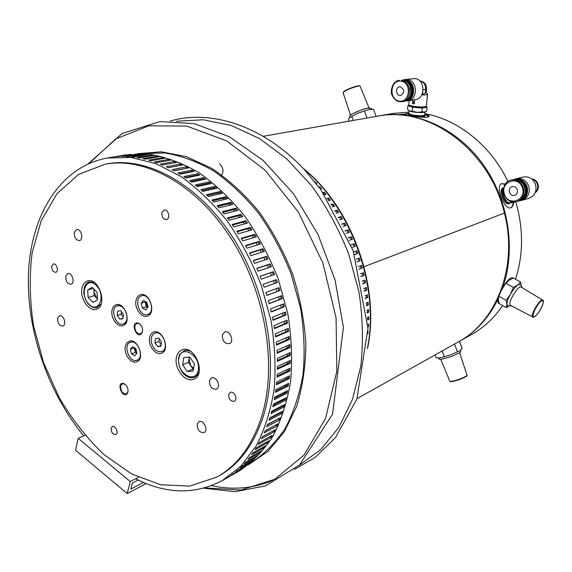 <?xml version="1.0" encoding="UTF-8"?>
<svg xmlns="http://www.w3.org/2000/svg" width="572" height="572" viewBox="0 0 572 572"><rect width="100%" height="100%" fill="white"/><g stroke="black" fill="none" stroke-linecap="round" stroke-linejoin="round"><path stroke-width="0.86" d="M408.694 113.621L404.404 114.407M428.921 116.502L424.796 114.936M420.913 116.023L420.363 115.687M412.862 115.072L412.255 115.308M424.86 113.935C427.334 114.564 428.721 115.244 429.029 115.966C430.859 119.298 405.055 115.623 404.282 114.293L408.737 113.142M510.61 207.8C512.147 207.035 512.984 205.205 513.134 202.302M505.083 184.463L501.544 183.669M513.799 202.109C513.449 205.176 512.448 207.057 510.789 207.736C504.433 210.775 494.966 185.578 501.694 183.605L505.312 184.112M513.742 278.271C510.925 276.419 507.071 280.087 502.166 289.282C516.509 250.522 508.873 199.692 482.461 163.542C456.02 127.37 414.314 109.538 378.764 115.937L378.214 116.037M515.515 279.258C523.437 254.64 523.537 228.843 515.822 201.866M507.943 181.474C490.876 145.467 458.072 119.548 424.882 113.699M408.837 112.148L392.714 113.478L378.764 115.937M499.006 303.224L498.141 303.153M513.005 277.67L513.37 278.063M498.169 297.247L498.019 303.038L499.049 303.36M500.922 290.569L502.166 289.282M498.248 298.627C488.888 317.782 475.861 332.053 459.166 341.441L458.68 341.713M398.019 114.686L405.148 114.078M459.166 341.441L471.528 334.527C483.769 327.663 494.165 318.003 502.695 305.541M220.992 175.933C224.074 171.686 223.545 167.639 219.412 163.799M261.24 417.875C251.83 446.038 237.058 465.772 216.91 477.069L189.704 486.093L160.646 484.763L131.589 473.916L104.14 454.761C87.044 438.417 72.043 419.326 59.138 397.483L43.536 362.541L33.519 325.618C29.694 300.536 29.229 276.262 32.125 252.788L41.27 220.592L56.907 193.801L78.571 174.388L105.348 164.164C145.553 156.749 197.083 184.749 231.546 239.146C266.016 293.436 277.592 367.174 261.24 417.875M125.704 384.849L124.381 383.976L122.322 383.883L120.678 386.071C120.678 391.198 122.565 393.786 126.348 393.843L127.756 392.321L128.099 390.762M127.935 392.135L127.713 392.828C123.202 401.165 115.008 380.895 124.002 383.64C127.027 385.507 128.343 388.338 127.935 392.135M140.748 324.975L139.168 323.673L136.794 323.416L134.842 325.897C134.756 331.088 136.644 333.741 140.512 333.848L142.185 332.146L142.592 330.137M142.421 331.817L142.142 332.639C136.915 341.684 129.05 319.619 138.817 323.316C141.684 325.296 142.886 328.128 142.421 331.817M161.926 212.684C161.712 217.017 163.234 219.305 166.509 219.541C170.806 218.726 168.311 208.873 164.121 210.11L161.926 212.684M51.723 266.123C51.694 269.998 53.024 272.058 55.713 272.308C59.138 271.6 56.657 262.877 53.339 263.971L51.723 266.123M228.707 394.315C228.607 399.127 230.473 401.451 234.305 401.272C238.352 399.592 234.062 390.354 230.201 392.442L228.707 394.315M65.744 276.276C65.694 281.295 67.439 283.948 70.971 284.234C75.397 283.247 72.093 272.079 67.811 273.559L65.744 276.276M57.593 318.211C57.6 323.194 59.352 325.804 62.841 326.047C67.053 324.953 63.499 314.142 59.445 315.708L57.593 318.211M74.253 232.468C74.145 237.516 75.876 240.211 79.436 240.555C84.091 239.697 81.088 228.149 76.569 229.515L74.253 232.468M222.429 334.749C222.215 340.783 224.51 343.758 229.315 343.665C234.734 341.77 229.873 329.636 224.66 332.039L222.429 334.749M209.531 380.423C209.402 386.407 211.697 389.332 216.409 389.182C221.493 387.187 216.33 375.489 211.468 377.985L209.531 380.423M197.233 423.959C197.19 429.879 199.471 432.754 204.075 432.575C208.852 430.516 203.468 419.212 198.927 421.75L197.233 423.959M125.39 346.031C123.287 353.575 131.088 364.428 136.765 361.769C145.545 358.951 137.516 337.559 129.072 341.262L126.762 343L125.39 346.031M112.119 309.867C110.139 317.367 117.482 327.906 123.094 325.547C131.968 323.066 124.646 301.43 116.073 304.797C114.071 305.512 112.755 307.207 112.119 309.867M136.1 300.035C133.97 307.757 141.556 318.518 147.454 316.059C156.764 313.449 149.306 291.284 140.297 294.787C138.188 295.531 136.787 297.283 136.1 300.035M149.7 337.094C147.44 344.859 155.534 355.956 161.504 353.167C170.706 350.186 162.462 328.285 153.596 332.153C151.659 332.925 150.357 334.57 149.7 337.094M82.025 288.066C79.572 298.119 88.989 312.076 96.368 309.18C108.172 306.22 98.956 276.827 87.502 280.959C84.699 281.889 82.868 284.255 82.025 288.066M176.648 356.606C173.23 367.617 185.278 383.49 193.872 379.107C206.807 374.381 194.387 344.094 181.939 349.957C179.329 351.065 177.563 353.281 176.648 356.606M111.14 428.249C111.19 432.432 112.734 434.541 115.794 434.563C119.062 433.311 115.437 424.982 112.341 426.605L111.14 428.249M263.506 136.265L377.67 116.13C427.777 105.355 489.646 149.414 504.411 213.077L364.064 266.709L504.411 213.077C518.354 266.445 496.517 321.693 458.193 341.984L357.042 398.62M303.825 169.033C351.616 208.158 379.794 287.194 367.539 347.726M364.957 295.91L367.403 294.873L367.703 297.526L365.372 298.527M363.656 288.603L366.366 287.487L366.766 290.14L364.149 291.234M362.119 281.267L365.043 280.094L365.551 282.747L362.698 283.905M360.346 273.916L363.435 272.715L364.049 275.361L361.011 276.562M358.344 266.588L361.554 265.372L362.262 268.003L359.087 269.219M356.106 259.295L359.402 258.079L360.21 260.689L356.935 261.912M353.646 252.052L356.978 250.865L357.879 253.446L354.561 254.647M350.979 244.887L354.297 243.743L355.291 246.289L351.959 247.454M348.091 237.823L351.358 236.729L352.438 239.239L349.156 240.347M345.009 230.873L348.169 229.851L349.342 232.311L346.139 233.355M341.741 224.06L344.752 223.123L346.01 225.518L342.935 226.491M338.295 217.403L341.098 216.552L342.435 218.89L339.553 219.777M334.684 210.918L337.23 210.167L338.645 212.441L336 213.227M330.916 204.619L333.161 203.982L334.649 206.185L332.289 206.857M327.027 198.527L328.893 198.012L330.444 200.136L328.435 200.693M323.016 192.65L324.438 192.271L326.061 194.308L324.467 194.737M318.904 187.008L319.82 186.772L321.5 188.724L320.392 189.01M314.714 181.61L316.774 183.383L316.223 183.519M366.023 303.167L368.153 302.245L368.354 304.883L366.352 305.755M366.859 310.346L368.618 309.566L368.718 312.183L367.102 312.905M367.467 317.431L368.797 316.831L368.797 319.419L367.632 319.955M367.846 324.403L368.697 324.009L368.59 326.569L367.932 326.877M368.018 331.231L368.025 333.648M367.918 326.397L368.59 326.569M367.582 319.226L367.66 317.346M367.66 319.197L368.797 319.419M367.045 312.262L367.582 312.019L367.51 310.06M367.582 312.019L368.718 312.183M366.28 305.191L367.217 304.783L367.06 302.717M367.217 304.783L368.354 304.883M319.262 187.487L319.82 186.772M324.86 194.63L323.416 193.222M323.688 193.15L324.438 192.271M329.286 200.457L328.099 198.841L327.363 199.042M328.099 198.841L328.893 198.012M333.512 206.506L332.325 204.762L331.202 205.076M332.325 204.762L333.161 203.982M337.537 212.77L336.365 210.889L334.913 211.318M336.365 210.889L337.23 210.167M341.348 219.226L340.197 217.217L338.474 217.739M340.197 217.217L341.098 216.552M344.93 225.861L343.815 223.723L341.877 224.331M343.815 223.723L344.752 223.123M348.284 232.654L347.204 230.402L348.169 229.851M347.204 230.402L345.102 231.081M351.387 239.596L350.357 237.216L348.148 237.959M350.357 237.216L351.358 236.729M354.247 246.654L353.274 244.165L354.297 243.743M353.274 244.165L351.001 244.952M354.554 254.626L357.879 253.446M356.835 253.804L355.934 251.237M356.907 261.819L359.137 260.989L358.358 258.465M359.137 260.989L360.21 260.689M359.037 269.055L361.175 268.232L360.517 265.765M361.175 268.232L362.262 268.003M360.946 276.312L362.948 275.525L362.391 273.123M362.948 275.525L364.049 275.361M362.627 283.576L364.435 282.847L363.992 280.516M364.435 282.847L365.551 282.747M364.078 290.826L366.766 290.14M365.644 290.176L365.301 287.923M365.293 298.041L367.703 297.526M366.573 297.497L366.323 295.331M269.769 417.953L282.518 411.282L281.753 413.62L269.012 420.327L269.769 417.953M269.548 418.661L280.659 412.841L280.888 412.133M280.659 412.841L281.753 413.62M83.726 435.864C46.961 391.305 25.597 327.477 28.6 270.52C31.782 213.857 60.897 166.445 107.193 158.036L125.754 154.876L149.228 154.204C165.665 156.878 182.225 163.027 198.906 172.651C215.329 184.227 230.666 198.813 244.923 216.416C258.208 235.471 269.305 256.292 278.207 278.879L287.78 313.57C291.591 337.03 292.535 359.638 290.612 381.388C287.094 402.166 281.095 420.642 272.615 436.829C262.927 451.394 251.587 462.905 238.588 471.357L236.722 472.415M107.193 158.036L130.745 157.414L155.613 163.485L180.773 176.355C197.354 188.209 212.87 203.139 227.306 221.135C240.783 240.619 252.059 261.897 261.139 284.963L270.956 320.37C274.903 344.308 275.961 367.346 274.131 389.489C270.678 410.617 264.729 429.386 256.27 445.795L240.848 466.23L222.215 480.644C194.802 494.851 165.937 494.222 135.628 478.757M275.661 336.844L275.268 333.869L288.288 328.357L288.667 331.288L275.661 336.844M274.474 328.564L273.974 325.582L287.03 320.198L287.516 323.13L274.474 328.564M272.987 320.256L272.379 317.274L285.478 312.019L286.072 314.957L272.987 320.256M271.207 311.954L270.492 308.973L283.633 303.846L284.327 306.785L271.207 311.954M269.133 303.675L268.311 300.708L281.495 295.71L282.296 298.627L269.133 303.675M266.767 295.431L265.844 292.485L279.072 287.623L279.973 290.526L266.767 295.431M264.121 287.266L263.099 284.348L276.369 279.615L277.377 282.482L264.121 287.266L276.29 282.854L275.289 280.001M261.197 279.179L260.081 276.297L273.402 271.7L274.496 274.531L261.197 279.179M258.008 271.207L256.799 268.375L270.163 263.899L271.357 266.688L258.008 271.207M254.561 263.37L253.26 260.589L266.674 256.242L267.961 258.98L254.561 263.37M250.865 255.684L249.478 252.96L262.941 248.741L264.314 251.415L250.865 255.684M246.925 248.169L245.459 245.517L258.973 241.427L260.424 244.037L246.925 248.169M242.764 240.855L241.22 238.281L254.79 234.305L256.32 236.837L242.764 240.855M238.388 233.755L236.765 231.252L250.386 227.406L251.995 229.858L238.388 233.755M233.812 226.884L232.125 224.474L245.796 220.735L247.469 223.101L233.812 226.884M229.05 220.263L227.291 217.946L241.012 214.321L242.75 216.595L229.05 220.263M224.11 213.907L222.293 211.69L236.064 208.172L237.859 210.346L224.11 213.907M219.005 207.829L217.138 205.713L230.959 202.302L232.811 204.376L219.005 207.829M213.764 202.045L211.84 200.043L225.711 196.725L227.613 198.698L213.764 202.045M208.387 196.575L206.42 194.68L220.342 191.463L222.286 193.322L208.387 196.575M202.888 191.42L200.894 189.647L214.857 186.515L216.838 188.252L202.888 191.42M197.297 186.594L195.267 184.942L209.273 181.896L211.29 183.519L197.297 186.594M191.62 182.11L189.561 180.58L203.611 177.613L205.655 179.115L191.62 182.11M185.871 177.971L183.791 176.576L197.883 173.673L199.95 175.053L185.871 177.971M180.066 174.188L177.971 172.923L192.106 170.091L194.187 171.335L180.066 174.188M174.224 170.771L172.122 169.627L186.293 166.86L188.388 167.982L174.224 170.771M168.361 167.71L166.245 166.702L180.452 163.992L182.554 164.979L168.361 167.71M162.484 165.022L160.367 164.143L174.61 161.483L176.712 162.341L162.484 165.022M156.606 162.698L154.497 161.955L168.776 159.338L170.871 160.067L156.606 162.698M150.751 160.753L148.656 160.139L162.963 157.565L165.043 158.158L150.751 160.753M144.93 159.173L142.85 158.694L157.178 156.149L159.252 156.614L144.93 159.173M139.153 157.965L137.094 157.615L151.444 155.098L153.496 155.434L139.153 157.965M133.433 157.121L131.396 156.907L145.774 154.411L147.805 154.619L133.433 157.121M127.785 156.642L125.776 156.556L140.169 154.082L142.178 154.161L127.785 156.642M122.222 156.528L136.629 154.054L122.222 156.528M116.745 156.764L131.167 154.304L116.745 156.764M111.376 157.357L125.811 154.89L111.376 157.357M222.215 480.644L236.801 472.372M227.091 477.792L241.455 469.519L227.091 477.792M231.588 474.76L245.888 466.38L231.588 474.76M235.936 471.392L250.178 462.92L235.936 471.392M240.133 467.696L241.598 466.287L254.311 459.123L252.845 460.524L240.133 467.696M244.158 463.663L245.567 462.14L258.272 455.005L256.871 456.52L244.158 463.663M248.012 459.309L249.349 457.671L262.055 450.572L260.718 452.202L248.012 459.309M251.666 454.64L252.931 452.881L265.644 445.824L264.371 447.569L251.666 454.64M255.119 449.649L256.313 447.783L269.026 440.776L267.832 442.628L255.119 449.649M258.365 444.358L259.481 442.378L272.193 435.428L271.078 437.387L258.365 444.358M261.39 438.767L262.412 436.686L275.132 429.794L274.102 431.853L261.39 438.767M264.171 432.89L265.115 430.709L277.842 423.888L276.898 426.04L264.171 432.89M276.541 345.073L276.255 342.12L289.246 336.486L289.511 339.396L276.541 345.073M277.12 353.239L276.948 350.314L289.897 344.558L290.061 347.44L277.12 353.239M277.391 361.311L277.327 358.422L290.247 352.545L290.304 355.398L277.391 361.311M277.363 369.276L277.413 366.43L290.304 360.439L290.247 363.249L277.363 369.276M277.041 377.112L277.191 374.31L290.054 368.211L289.897 370.971L277.041 377.112M276.412 384.792L276.676 382.053L289.511 375.84L289.246 378.55L276.412 384.792M275.497 392.306L275.861 389.632L288.674 383.319L288.309 385.957L275.497 392.306M274.295 399.635L274.76 397.025L287.559 390.612L287.08 393.193L274.295 399.635M272.808 406.756L273.373 404.225L286.15 397.719L285.578 400.221L272.808 406.756M271.042 413.656L271.707 411.204L284.47 404.611L283.798 407.035L271.042 413.656M266.716 426.741L267.574 424.46L280.309 417.71L279.451 419.962L266.716 426.741M267.389 424.96L278.564 418.632M278.378 419.126L279.451 419.962M271.464 412.112L282.682 406.306L282.933 405.405M282.682 406.306L283.798 407.035M274.539 398.305L285.928 392.578L287.08 393.193M285.928 392.578L286.164 391.312M275.668 391.084L287.144 385.414L287.344 383.976M287.144 385.414L288.309 385.957M276.526 383.669L288.066 378.063L288.224 376.462M288.066 378.063L289.246 378.55M277.098 376.083L288.71 370.556L289.897 370.971M288.71 370.556L288.81 368.804M277.384 368.347L289.053 362.898L289.089 361.003M289.053 362.898L290.247 363.249M277.377 360.482L289.11 355.112L289.067 353.081M289.11 355.112L290.304 355.398M277.077 352.502L288.867 347.225L288.746 345.066M288.867 347.225L290.061 347.44M276.483 344.43L288.324 339.253L288.109 336.979M288.324 339.253L289.511 339.396M265 430.981L275.969 424.889M275.854 425.16L276.898 426.04M262.405 436.708L273.087 430.923L274.102 431.853M270.198 436.522L271.078 437.387M267.088 441.841L267.832 442.628M263.763 446.868L264.371 447.569M260.224 451.594L260.718 452.202M256.485 456.013L256.871 456.52M252.552 460.117L252.845 460.524M106.406 163.985C146.575 155.992 198.362 183.548 233.09 237.866C267.825 292.077 279.558 366.066 263.106 416.909C253.525 445.481 238.431 465.358 217.839 476.54M226.719 470.92L225.725 471.321M115.809 163.041L116.831 162.72M140.204 154.497L140.169 154.082M145.803 154.969L145.774 154.411M151.458 155.791L151.444 155.098M157.164 156.985L157.178 156.149M162.913 158.544L162.963 157.565M168.676 160.475L168.776 159.338M174.453 162.77L174.61 161.483M180.352 165.401L180.452 163.992M180.237 165.351L168.239 167.653M186.358 168.375L173.888 170.585M186.022 168.197L186.293 166.86M192.306 171.722L191.784 171.407L179.551 173.874M191.784 171.407L192.106 170.091M198.191 175.418L197.512 174.96L185.192 177.513M197.512 174.96L197.883 173.673M204.004 179.465L203.189 178.872L203.611 177.613M203.189 178.872L190.812 181.503M209.724 183.862L208.801 183.119L196.375 185.836M208.801 183.119L209.273 181.896M215.344 188.596L214.328 187.702L214.857 186.515M214.328 187.702L201.873 190.512M220.856 193.651L219.762 192.607L220.342 191.463M219.762 192.607L207.286 195.51M226.247 199.027L225.089 197.826L212.598 200.829M225.089 197.826L225.711 196.725M231.488 204.704L230.287 203.353L217.796 206.456M230.287 203.353L230.959 202.302M236.586 210.675L235.349 209.173L222.858 212.376M235.349 209.173L236.064 208.172M241.513 216.924L240.247 215.272L241.012 214.321M240.247 215.272L227.778 218.575M246.26 223.438L244.988 221.629L232.532 225.046M244.988 221.629L245.796 220.735M250.815 230.194L249.542 228.242L237.108 231.767M249.542 228.242L250.386 227.406M255.162 237.18L253.897 235.085L254.79 234.305M253.897 235.085L241.491 238.724M259.295 244.38L258.051 242.142L245.667 245.896M258.051 242.142L258.973 241.427M263.199 251.773L261.976 249.392L249.635 253.267M261.976 249.392L262.941 248.741M266.852 259.338L265.68 256.828L253.367 260.818M270.263 267.06L269.133 264.414L270.163 263.899M269.133 264.414L256.864 268.525M273.416 274.91L272.343 272.143L273.402 271.7M272.343 272.143L260.11 276.369M266.731 295.331L279.973 290.526M278.864 290.819L277.992 288.023M269.076 303.482L281.167 298.856L280.416 296.117M281.167 298.856L282.296 298.627M271.142 311.676L283.183 306.935L282.547 304.275M283.183 306.935L284.327 306.785M272.915 319.891L284.906 315.036L284.391 312.455M284.906 315.036L286.072 314.957M274.396 328.099L286.343 323.137L285.928 320.649M286.343 323.137L287.516 323.13M275.59 336.286L287.48 331.217L287.173 328.828M287.48 331.217L288.667 331.288M273.13 405.319L284.441 399.549L284.692 398.462M284.441 399.549L285.578 400.221M84.978 435.306L78.157 438.338L130.273 481.51L138.438 477.313M146.232 483.569L127.22 493.55L75.554 450.25L78.157 438.338M138.209 480.044L132.361 483.061L130.831 489.06L143.508 482.446M127.22 493.55L130.273 481.51M409.102 105.219L407.922 105.656L407.55 109.559L409.337 110.918L412.233 111.197L412.612 107.257L422.272 108.029L421.879 111.969L416.988 112.326L412.233 111.197M407.922 105.656L412.612 107.257M408.701 113.506L412.605 115.029C419.691 115.952 423.745 115.88 424.767 114.822L425.053 112.026M425.046 112.033L424.896 112.098C423.537 113.113 412.105 112.348 409.566 111.075L409.073 110.775M422.272 108.029L427.084 107.186L426.683 111.097L425.489 111.833L421.879 111.969M427.084 107.186L426.04 106.599M426.54 89.01L426.19 92.485L422.551 94.945L422.851 91.928M422.551 94.945C426.04 94.959 427.72 94.702 427.591 94.158M408.823 104.676L409.059 105.162L413.098 106.27C419.991 107.186 424.417 107.2 426.376 106.32L427.57 94.387M409.237 105.384L413.313 106.742C419.791 107.608 423.959 107.622 425.804 106.792L426.176 106.485M412.769 100.529L412.476 103.575L414.278 103.868L414.679 99.742M404.318 79.68L415 78.536C425.268 79.494 425.611 98.577 415.451 99.614L406.964 100.929M410.868 93.286L409.96 85.964M403.918 80.438L404.182 80.473C413.027 81.281 414.779 97.354 406.392 100.315M403.482 80.33L404.683 80.409C414.028 81.274 415.115 98.548 405.998 100.543M403.367 80.302L405.012 80.366C414.6 81.267 415.336 99.106 405.898 100.6M405.87 100.622L406.084 100.586C415.815 99.6 415.444 81.217 405.619 80.287L403.332 80.294M402.366 80.159L405.762 79.908C416.309 80.924 416.116 100.786 405.627 101.008L404.969 101.029M405.262 79.501L407.421 79.522C417.753 80.495 418.139 99.793 407.915 100.829M412.569 100.079L414.278 103.868M400.522 86.822L399.613 86.815C394.873 87.273 396.017 96.339 400.693 95.424C404.776 92.564 404.726 89.697 400.522 86.822M401.966 101.687L403.403 101.451C413.563 100.422 413.163 81.188 402.895 80.216L401.451 80.409C411.726 81.381 412.133 100.658 401.966 101.687C397.504 102.038 394.222 99.9 392.127 95.281C389.854 92.02 392.27 80.788 399.299 80.38M424.338 115.301C423.008 116.216 419.154 116.252 412.777 115.408C410.296 114.958 409.044 114.507 409.03 114.05M408.744 113.842L408.644 114.164C409.08 115.794 425.968 116.924 424.731 115.237L424.66 115.144M410.074 114.464L409.538 114.55M408.565 114.943L409.245 115.666M419.827 117.138C423.123 117.138 424.724 116.845 424.624 116.266L424.703 115.472M423.981 115.809L423.23 115.544M513.349 202.009L511.411 202.724L509.602 200.965M503.717 187.68C499.213 189.525 505.405 205.391 509.809 203.289L509.988 203.21M503.717 187.666L502.974 187.945C498.183 189.368 504.361 205.763 508.887 203.632L509.809 203.289M507.686 202.61L506.821 202.009L503.274 196.382L502.759 189.504M503.682 187.816L502.631 190.147L503.446 196.296L507.185 202.231L510.174 203.153L511.389 202.71M514.056 202.03L511.411 202.724M516.645 178.628L523.201 177.048C528.843 176.126 532.925 178.493 535.442 184.155C537.094 191.048 534.92 195.774 528.921 198.355L528.628 198.434M513.971 179.515L514.078 179.479C519.969 178.035 524.302 180.316 527.055 186.336C528.714 193.679 526.29 198.47 519.776 200.7L519.369 200.772M514.078 179.479L516.344 178.7C522.021 177.77 526.133 180.173 528.678 185.9C530.351 192.871 528.171 197.655 522.136 200.25L520.563 200.579M520.556 200.107C526.19 197.576 528.213 193.036 526.626 186.486C524.324 181.224 520.563 178.9 515.329 179.522M515.501 179.536C520.448 179.308 523.973 181.667 526.083 186.629C527.656 192.793 525.861 197.254 520.699 200.007M515.737 179.558C520.456 179.587 523.809 181.968 525.79 186.701C527.334 192.6 525.704 196.99 520.892 199.878M516.466 179.679C520.67 180.187 523.63 182.561 525.346 186.815C526.826 192.128 525.539 196.325 521.478 199.421M517.195 189.554C516.166 187.223 514.493 186.257 512.19 186.651C506.978 187.838 509.452 197.025 514.528 195.359C516.988 194.323 517.874 192.392 517.195 189.554M517.753 201.358L518.046 201.28C524.045 198.691 526.211 193.929 524.545 186.98C522.014 181.26 517.917 178.864 512.269 179.787L511.261 180.03M199.135 371.714L197.369 375.118L194.652 377.205C191.198 377.849 189.832 378.907 184.198 374.424C178.443 368.997 177.184 358.286 179.98 354.147L184.735 350.457L187.716 350.364L190.826 351.451M193.479 368.997L192.993 369.033L190.698 365.687L193.601 368.311M182.604 364.75L183.848 357.543L189.747 357.042L194.408 363.813L193.114 371.049L187.208 371.485L182.604 364.75L188.41 362.348L190.698 365.687L189.039 358.766L188.41 362.348M192.993 369.033L187.208 371.485M189.332 357.078L189.039 358.766L189.604 357.05M101.151 304.032L97.347 307.457C94.437 308.229 91.62 307.264 88.889 304.561C85.156 300.665 83.398 292.399 83.777 292.185L84.441 287.101C85.385 284.363 87.008 282.604 89.303 281.839L94.401 282.539M88.152 297.519L87.688 289.99L92.121 287.308L97.047 292.22L97.497 299.807L93.036 302.424L88.152 297.519L94.187 295.667L93.779 288.96M93.165 288.345L87.688 289.99M94.201 289.382L93.958 291.927L96.618 298.098L97.44 298.798M94.187 295.667L97.447 298.934M147.476 307.293L145.61 301.716M147.126 314.636C139.182 316.566 133.612 297.926 141.52 295.867C149.414 292.785 155.934 312.183 147.783 314.457L147.126 314.636M142.407 308.058L145.831 309.867L148.019 306.992L146.754 302.309L143.307 300.514L141.141 303.396L142.407 308.058L146.389 306.721L147.698 307.407M145.467 301.637L141.141 303.396M145.131 302.073L146.389 306.721M189.782 171.807L190.312 172.122M195.517 175.375L196.203 175.826M201.201 179.293L202.023 179.887M206.821 183.555L207.75 184.298M212.355 188.145L213.377 189.039M217.796 193.064L218.897 194.108M223.13 198.298L224.288 199.499M228.335 203.839L229.544 205.191M233.397 209.674L234.649 211.175M238.309 215.787L239.582 217.446M243.057 222.158L244.337 223.967M247.612 228.786L248.899 230.745M251.98 235.643L253.253 237.752M256.134 242.721L257.386 244.966M260.074 249.993L261.297 252.374M263.678 257.214L264.965 259.96M267.181 264.9L268.382 267.696M270.434 272.722L271.536 275.568M273.416 280.666L274.424 283.548M276.126 288.71L276.998 291.513M278.557 296.825L279.308 299.571M280.695 304.998L281.331 307.664M282.539 313.199L283.061 315.787M284.091 321.407L284.498 323.902M285.335 329.608L285.642 332.003M286.279 337.773L286.486 340.054M286.915 345.881L287.037 348.048M287.251 353.911L287.287 355.948M287.273 361.847L287.237 363.749M286.994 369.662L286.894 371.421M286.415 377.341L286.257 378.943M285.535 384.863L285.328 386.307M284.356 392.213L284.12 393.493M282.89 399.378L282.632 400.471M281.131 406.334L280.881 407.243M279.093 413.077L278.857 413.785M276.769 419.583L276.576 420.084M367.467 348.72C380.816 287.795 352.023 207.043 303.146 168.311M371.528 109.245L368.754 109.559L373.495 109.302L376.119 116.402M368.754 109.559L357.886 113.199L368.754 109.559M357.886 113.199L349.807 117.439L357.886 113.199M348.899 121.207L348.355 119.741L349.807 117.439M369.262 108.48C370.27 106.471 353.289 112.477 350.922 114.972M351.816 116.552L353.253 120.435M364.514 111.275L367.002 118.011M438.459 358.036L440.411 357.872L436.143 357.865L435.063 354.94M440.411 357.872L451.022 354.74L440.411 357.872M451.022 354.74L459.981 350.686L451.022 354.74M459.473 341.269L462.083 348.341L460.439 350.336M457.314 351.601L454.518 344.044M444.187 356.42L442.17 350.958M521.106 284.749L520.534 282.039L517.667 285.099L513.37 287.409L510.46 294.273C512.869 290.054 515.272 286.994 517.667 285.099L520.706 284.413L522.136 287.68M507.872 306.27L506.906 304.375L506.263 307.586L508.558 306.499M510.76 305.469L510.31 305.233C507.228 302.91 519.054 283.798 521.435 287.258L542.563 300.043M506.906 304.375C506.971 301.88 508.151 298.512 510.46 294.273L506.163 300.329L506.906 304.375M513.37 287.409L506.056 283.319L508.987 280.259L513.263 278.006L520.534 282.039M504.168 285.678L506.056 283.319M506.163 300.329L498.891 296.196L501.444 289.99M506.263 307.586L499.077 303.475L498.305 299.463L498.891 296.196M126.569 313.763C127.67 318.997 126.626 322.401 123.43 323.981C115.859 327.055 109.388 307.958 117.289 305.841C121.386 305.241 124.481 307.879 126.569 313.763M117.675 311.282L117.21 315.515L119.82 319.169L122.909 318.604L123.388 314.357L120.763 310.689L117.675 311.282M121.478 311.69L121.2 314.178L117.21 315.515M122.966 318.096L119.82 319.169M121.2 314.178L123.109 316.845M136.915 353.167L134.913 348.119M131.117 342.056C138.524 340.354 144.28 357.936 137.051 360.188C129.587 363.556 122.501 344.673 130.323 342.256L131.117 342.056M135.714 348.562L132.375 346.703L130.294 349.392L131.531 353.925L134.849 355.798L136.951 353.124L135.714 348.562M134.327 347.79L130.294 349.392M134.234 347.912L135.464 352.431L131.531 353.925M135.464 352.431L136.872 353.224M151.644 343.422C150.543 338.252 151.609 334.842 154.862 333.183C162.62 329.794 169.834 348.949 161.769 351.558C157.286 352.402 153.911 349.692 151.644 343.422M160.968 346.189L161.526 341.892L158.787 338.095L155.505 338.617L154.962 342.907L157.686 346.689L160.968 346.189M161.075 345.388L157.686 346.689M159.238 338.724L158.894 341.42L161.175 344.587M158.894 341.42L154.962 342.907M425.239 92.979L425.611 89.311L423.13 89.675M419.741 80.931C424.217 81.603 426.49 84.234 426.562 88.832L425.611 89.311C425.668 84.792 423.795 82.018 419.998 81.002L419.784 80.974M401.051 81.095C390.254 79.415 388.474 99.456 399.199 101.094C409.995 103.017 411.969 82.654 401.051 81.095M535.27 192.471C537.608 190.169 538.281 187.351 537.294 184.02C536.264 181.367 534.455 179.708 531.867 179.043M522.372 187.609C517.953 174.968 499.871 182.01 504.39 194.38C508.601 206.878 526.848 200.236 522.372 187.609M523.258 187.309C524.924 194.273 522.758 199.049 516.752 201.644C504.089 205.913 497.919 182.961 510.96 180.101C516.616 179.179 520.713 181.581 523.258 187.309M198.277 370.134C201.001 355.341 181.124 343.743 178.8 358.508C176.162 372.951 195.631 384.834 198.277 370.134M88.917 304.261C98.756 314.421 106.421 295.374 96.289 285.385C86.265 275.404 79.029 294.501 88.917 304.261M140.834 153.704L164.379 152.91C180.623 155.477 196.954 161.433 213.392 170.778C229.558 182.039 244.644 196.232 258.637 213.37C271.664 231.939 282.525 252.223 291.212 274.238L300.514 308.079C304.182 330.973 305.019 353.06 303.046 374.317C299.492 394.637 293.5 412.727 285.063 428.6C275.439 442.9 264.185 454.211 251.301 462.555L251.008 462.719M137.53 153.732L161.161 151.787L186.222 156.592L211.64 168.311C228.414 179.458 244.087 193.765 258.658 211.225C272.229 230.223 283.505 251.079 292.492 273.781C299.892 297.054 304.354 320.334 305.863 343.629C305.627 366.373 302.538 387.373 296.603 406.613L284.334 431.774L267.968 451.351L248.434 464.793M89.146 163.399L115.63 138.989L148.799 125.84L186.729 126.069L226.669 140.905L265.136 170.199L298.37 212.09L322.873 262.948L336.071 317.839L336.837 371.307L325.582 418.332L304.039 455.083L274.803 479.264L240.798 490.068L204.847 487.916M272.365 480.544C252.917 488.538 232.668 490.247 211.611 485.664M176.541 121.221L203.203 119.77L231.267 125.504L259.559 138.61L286.772 158.873L311.54 185.628C326.462 206.335 338.817 229.043 348.627 253.768L358.944 291.827C362.841 317.61 363.449 342.464 360.76 366.395L352.502 399.299L338.881 427.348L320.778 449.542L299.213 465.286M359.674 86.022C359.352 84.563 345.481 89.59 343.622 91.842M369.054 107.986L360.203 86.415C361.032 84.349 345.488 89.804 343.4 92.321L343.207 93.029M450.236 381.431C451.122 381.982 454.304 381.302 459.788 379.4C464.342 377.663 466.68 376.397 466.816 375.611M449.721 381.066L449.821 381.317C451.151 381.667 454.447 380.923 459.709 379.079C464.822 377.112 467.245 375.761 466.981 375.017L459.595 352.702M535.385 316.13C529.708 320.842 535.278 305.87 540.912 301.394C546.517 296.904 540.919 311.697 535.385 316.13M532.961 317.117L532.625 316.924C530.015 314.9 540.969 297.218 542.935 300.271C543.736 300.007 543.586 301.716 542.492 305.412C540.447 310.153 538.052 313.771 535.299 316.252L532.625 316.924L510.31 305.233M428.979 116.423L429.029 115.966M216.91 477.069L218.776 476.026M105.348 164.164L107.45 163.792M124.381 383.976L124.002 383.64M127.756 392.321L127.713 392.828M139.168 323.673L138.817 323.316M142.185 332.146L142.142 332.639M408.973 110.718L408.68 113.749M426.212 92.571L427.37 93.958M409.509 105.706L409.059 105.162M408.801 104.926L409.216 100.622M405.627 101.008L407.278 100.908M403.01 79.987L404.633 79.608M408.644 114.164L408.544 115.186M506.821 202.009L507.185 202.231M502.502 190.547L502.631 190.147M535.178 192.692C540.89 188.975 538.466 179.386 531.681 178.9M519.776 200.7L521.292 200.465M522.136 200.25L528.921 198.355M518.046 201.28L516.752 201.644C511.625 202.71 507.621 200.858 504.726 196.089C501.88 192.492 503.675 181.496 510.96 180.101M144.223 294.995L141.52 295.867M150.465 313.535L147.783 314.457M88.152 163.842L122.236 133.433L160.089 121.564L194.323 123.666L229.393 136.758L263.17 160.46L293.443 193.693L318.039 234.513L335.106 280.166L343.407 327.406L332.561 414.157L299.606 464.929L265.401 485.921L234.892 491.691L203.796 488.202M170.213 121.042C211.99 109.016 264.092 126.355 304.59 169.855L320.956 189.782L353.189 250.779L367.968 328.321L356.864 399.099L335.521 437.537L314.957 457.564L294.423 469.426M350.522 115.158L343.114 92.75L343.422 92.006C343.121 92.285 344.001 90.519 353.803 86.951C361.49 84.792 359.488 86.258 360.117 86.165M349.406 117.875L350 115.673C348.97 114.922 364.7 108.065 368.397 108.044C371.006 108.244 372.093 108.637 371.657 109.238M467.067 375.246C465.815 375.811 470.856 374.689 459.795 379.4C452.094 382.003 451.115 381.66 450.7 381.674L449.821 381.317L440.812 359.33M460.753 350.043C459.13 352.452 465.379 350.421 451.472 356.478C434.834 361.511 440.919 358.801 438.209 358.036M507.364 305.963L511.504 305.863M119.82 305.019L117.289 305.841M125.947 323.108L123.43 323.981M132.818 341.341L130.323 342.256M139.532 359.223L137.051 360.188M157.522 332.203L154.862 333.183M164.414 350.522L161.769 351.558"/></g></svg>
